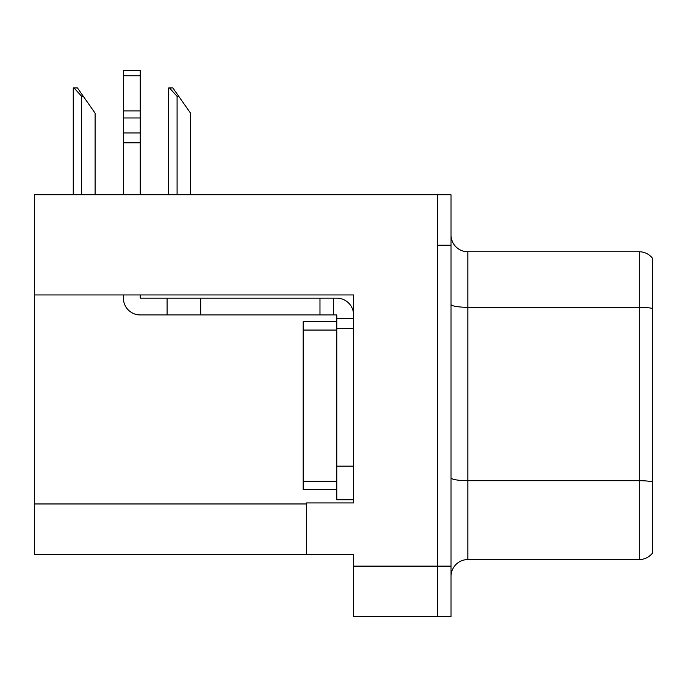 <?xml version="1.0" encoding="UTF-8"?>
<svg xmlns="http://www.w3.org/2000/svg" width="687" height="687" viewBox="0 0 687 687"><rect width="100%" height="100%" fill="white"/><g stroke="black" fill="none" stroke-linecap="round" stroke-linejoin="round"><path stroke-width="1.03" d="M353.582 328.377L353.582 466.155L336.776 466.155L336.776 499.758L353.582 499.758L353.582 466.155L353.582 502.944L306.539 502.944L306.539 554.357L34.35 554.357L34.35 294.946L353.582 294.946L353.582 328.377L336.776 328.377L336.776 314.938L333.418 314.938L333.418 298.132L336.776 298.132A16.806 16.806 0 0 1 353.582 314.947M306.539 554.357L353.582 554.357L353.582 616.522L437.593 616.522L437.593 566.122L437.593 616.522L451.033 616.522L451.033 566.122L437.593 566.122L437.593 194.807L34.35 194.807L34.35 294.946M451.033 576.367A16.806 16.806 0 0 1 467.83 559.57L639.211 559.57L639.211 251.76L467.83 251.76A16.806 16.806 0 0 1 451.033 234.963A16.806 16.806 0 0 0 467.83 251.76L467.83 559.57M437.593 194.807L451.033 194.807L451.033 245.207L437.593 245.207L437.593 566.122L353.582 566.122M652.65 258.484A16.806 16.806 0 0 0 639.211 251.76A16.806 16.806 0 0 1 652.65 258.484L652.65 552.846A16.806 16.806 0 0 1 639.211 559.57M451.033 245.207L451.033 566.122M652.65 309.631L652.65 308.463L652.65 309.631M169.474 87.945L172.884 87.945L178.766 96.352L177.091 96.352L169.474 87.945L168.693 87.945L168.693 194.807M190.531 194.807L190.531 113.149L178.766 96.352M74.041 87.945L77.451 87.945L83.333 96.352L81.659 96.352L74.041 87.945L73.26 87.945L73.26 194.807M95.098 194.807L95.098 113.149L83.333 96.352M123.402 294.946L123.402 298.132A16.806 16.806 0 0 0 140.2 314.938L167.078 314.938L167.078 298.132L333.418 298.132M353.582 318.296L336.776 318.296M336.776 466.155L336.776 321.662L303.173 321.662L303.173 489.676L336.776 489.676M336.776 499.758L353.582 499.758M167.078 314.938L319.979 314.938L319.979 298.132M333.418 314.938L319.979 314.938M140.2 294.946L140.2 298.132L167.078 298.132M123.402 194.807L123.402 142.802L140.2 142.802L140.2 194.807M140.2 75.836L123.402 75.836L123.402 70.478L140.2 70.478L140.2 142.802M123.402 142.802L123.402 132.943L140.2 132.943M140.2 117.975L123.402 117.975L123.402 75.836M123.402 117.975L123.402 132.943M140.2 110.899L123.402 110.899M34.35 503.957L306.539 503.957M652.65 308.463A16.806 2.92 180 0 0 639.211 307.295L467.83 307.295A16.806 2.92 0 0 1 451.033 304.384M652.65 481.862A16.806 2.92 180 0 0 639.211 480.694L467.83 480.694A16.806 2.92 0 0 1 451.033 477.774M177.091 194.807L177.091 96.352M81.659 194.807L81.659 96.352M200.681 314.938L200.681 298.132M303.173 481.269L336.776 481.269M303.173 330.061L336.776 330.061"/></g></svg>
